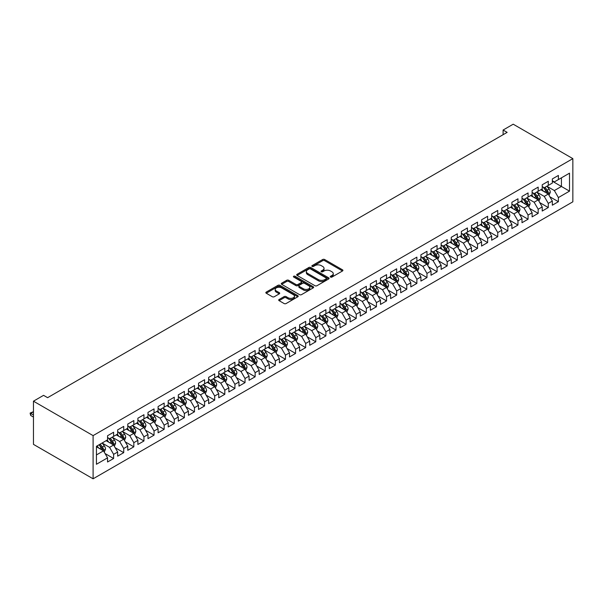 <?xml version="1.0" encoding="UTF-8"?>
<svg xmlns="http://www.w3.org/2000/svg" width="603" height="603" viewBox="0 0 603 603"><rect width="100%" height="100%" fill="white"/><g stroke="black" fill="none" stroke-linecap="round" stroke-linejoin="round"><path stroke-width="0.9" d="M330.572 277.063A0.98 0.565 0 0 0 331.967 277.063L342.504 270.973A1.402 0.807 0 0 0 342.919 270.4A1.402 0.807 0 0 0 342.504 269.827L324.648 259.516A1.402 0.807 0 0 0 322.665 259.516L312.12 265.606A0.98 0.565 0 0 0 311.834 266.006A0.98 0.565 0 0 0 312.12 266.405A0.98 0.565 0 0 0 313.507 266.405L314.872 265.621A4.492 2.593 0 0 1 321.226 265.621L322.711 266.481A4.492 2.593 0 0 1 324.03 268.312A4.492 2.593 0 0 1 322.711 270.144L321.346 270.935A0.98 0.565 0 0 0 321.06 271.335A0.98 0.565 0 0 0 321.346 271.734A0.98 0.565 0 0 0 322.733 271.734L324.097 270.951A4.492 2.593 0 0 1 330.452 270.951L331.936 271.81A4.492 2.593 0 0 1 333.255 273.641A4.492 2.593 0 0 1 331.936 275.473L330.572 276.264A0.98 0.565 0 0 0 330.286 276.664A0.98 0.565 0 0 0 330.572 277.063L330.572 276.264M279.106 299.503A1.402 0.807 0 0 0 278.692 300.075A1.402 0.807 0 0 0 279.106 300.648L284.111 303.543A1.402 0.807 0 0 0 286.101 303.543L297.807 296.782A1.402 0.807 0 0 0 298.221 296.209A1.402 0.807 0 0 0 297.807 295.636L279.95 285.325A1.402 0.807 0 0 0 277.96 285.325L266.255 292.086A1.402 0.807 0 0 0 265.84 292.659A1.402 0.807 0 0 0 266.255 293.231L272.307 296.729A1.402 0.807 0 0 0 274.29 296.729L279.302 293.834A1.402 0.807 0 0 0 279.717 293.262A1.402 0.807 0 0 0 279.302 292.689L276.302 290.955A3.754 2.171 0 0 1 275.202 289.425A3.754 2.171 0 0 1 277.516 287.42A3.754 2.171 0 0 1 281.609 287.887L293.367 294.679A3.754 2.171 0 0 1 294.468 296.209A3.754 2.171 0 0 1 292.146 298.214A3.754 2.171 0 0 1 288.061 297.746L286.101 296.608A1.402 0.807 0 0 0 284.111 296.608L279.106 299.503L279.106 300.648M33.459 401.183L93.096 435.615L93.096 478.805L33.459 444.366L33.459 401.183L43.567 395.342L47.607 397.679L507.146 132.366L503.098 130.037L503.098 134.703M503.098 130.037L513.206 124.195L572.85 158.634L93.096 435.615M314.97 285.724A1.402 0.807 0 0 0 316.959 285.724L328.665 278.97A1.402 0.807 0 0 0 329.08 278.398A1.402 0.807 0 0 0 328.665 277.825L310.809 267.513A1.402 0.807 0 0 0 308.819 267.513L297.113 274.267A1.402 0.807 0 0 0 296.699 274.84A1.402 0.807 0 0 0 297.113 275.413L314.97 285.724M294.083 277.274A0.98 0.565 0 0 1 295.078 277.418L295.078 276.249L313.236 286.726A1.402 0.807 0 0 1 313.65 287.299A1.402 0.807 0 0 1 313.236 287.872L301.53 294.633A1.402 0.807 0 0 1 299.54 294.633L281.684 284.322L281.684 283.176A1.402 0.807 0 0 0 281.269 283.749A1.402 0.807 0 0 0 281.684 284.322M281.684 283.176L286.696 280.282A1.402 0.807 0 0 1 288.679 280.282L295.922 284.465A1.402 0.807 0 0 0 297.905 284.465L301.229 282.551A1.402 0.807 0 0 0 301.643 281.978A1.402 0.807 0 0 0 301.229 281.405L293.691 277.048A0.98 0.565 0 0 1 293.405 276.649A0.98 0.565 0 0 1 294.008 276.121A0.98 0.565 0 0 1 295.078 276.249M93.096 478.805L572.85 201.817L572.85 158.634M552.333 181.217L561.431 186.47L561.431 177.832L569.511 173.167L558.393 179.581L558.393 175.443L552.333 178.94L552.333 183.086L548.285 185.423L548.285 181.277L542.218 184.774L542.218 188.92L538.178 191.257L538.178 187.111L532.11 190.616L532.11 194.754L528.07 197.091L528.07 192.945L522.002 196.45L522.002 200.595L517.962 202.925L517.962 198.786L511.894 202.284L511.894 206.43L507.854 208.766L507.854 204.621L501.786 208.118L501.786 212.264L497.746 214.6L497.746 210.455L491.679 213.959L491.679 218.105L487.631 220.434L487.631 216.289L481.571 219.794L481.571 223.939L477.523 226.276L477.523 222.13L471.463 225.628L471.463 229.773L467.415 232.11L467.415 227.964L461.355 231.469L461.355 235.607L457.308 237.944L457.308 233.798L451.24 237.303L451.24 241.449L447.2 243.778L447.2 239.64L441.132 243.137L441.132 247.283L437.092 249.619L437.092 245.474L431.024 248.971L431.024 253.117L426.984 255.453L426.984 251.308L420.917 254.813L420.917 258.951L416.877 261.287L416.877 257.142L410.809 260.647L410.809 264.792L406.769 267.121L406.769 262.983L400.701 266.481L400.701 270.626L396.661 272.963L396.661 268.817L390.593 272.322L390.593 276.46L386.546 278.797L386.546 274.651L380.485 278.156L380.485 282.302L376.438 284.631L376.438 280.493L370.378 283.99L370.378 288.136L366.33 290.473L366.33 286.327L360.27 289.824L360.27 293.97L356.222 296.307L356.222 292.161L350.155 295.666L350.155 299.804L346.114 302.141L346.114 297.995L340.047 301.5L340.047 305.646L336.007 307.975L336.007 303.837L329.939 307.334L329.939 311.48L325.899 313.816L325.899 309.671L319.831 313.176L319.831 317.314L315.791 319.65L315.791 315.505L309.723 319.01L309.723 323.155L305.683 325.484L305.683 321.346L299.616 324.844L299.616 328.989L295.568 331.326L295.568 327.18L289.508 330.678L289.508 334.823L285.46 337.16L285.46 333.014L279.4 336.519L279.4 340.657L275.352 342.994L275.352 338.848L269.292 342.353L269.292 346.499L265.245 348.828L265.245 344.69L259.177 348.187L259.177 352.333L255.137 354.67L255.137 350.524L249.069 354.029L249.069 358.167L245.029 360.504L245.029 356.358L238.961 359.863L238.961 364.008L234.921 366.338L234.921 362.192L228.854 365.697L228.854 369.843L224.813 372.179L224.813 368.034L218.746 371.531L218.746 375.677L214.706 378.013L214.706 373.868L208.638 377.372L208.638 381.511L204.59 383.847L204.59 379.702L198.53 383.207L198.53 387.352L194.483 389.681L194.483 385.543L188.422 389.041L188.422 393.186L184.375 395.523L184.375 391.377L178.315 394.875L178.315 399.02L174.267 401.357L174.267 397.211L168.199 400.716L168.199 404.854L164.159 407.191L164.159 403.045L158.092 406.55L158.092 410.696L154.051 413.025L154.051 408.887L147.984 412.384L147.984 416.53L143.944 418.866L143.944 414.721L137.876 418.226L137.876 422.364L133.836 424.7L133.836 420.555L127.768 424.06L127.768 428.205L123.728 430.534L123.728 426.396L117.66 429.894L117.66 434.039L113.62 436.376L113.62 432.23L107.553 435.728L107.553 439.873L96.435 446.295L96.435 464.272L107.553 457.85L103.505 450.848L96.435 446.763M569.511 173.167L569.511 191.136L558.393 197.558L554.353 190.556L547.019 186.327M549.853 196.774L558.393 201.704L558.393 197.558M558.393 201.704L552.333 205.201L552.333 201.063L548.285 203.392L544.245 196.39L536.911 192.161M539.745 202.608L548.285 207.538L548.285 203.392M548.285 207.538L542.218 211.042L542.218 206.897L538.178 209.233L534.137 202.224L526.803 197.995M529.638 208.442L538.178 213.372L538.178 209.233M538.178 213.372L532.11 216.876L532.11 212.731L528.07 215.067L524.022 208.065L516.696 203.829M519.53 214.276L528.07 219.213L528.07 215.067M528.07 219.213L522.002 222.711L522.002 218.565L517.962 220.902L513.914 213.899L506.588 209.671M509.422 220.118L517.962 225.047L517.962 220.902M517.962 225.047L511.894 228.552L511.894 224.406L507.854 226.736L503.807 219.733L496.48 215.505M499.307 225.952L507.854 230.881L507.854 226.736M507.854 230.881L501.786 234.386L501.786 230.24L497.746 232.577L493.699 225.575L486.372 221.339M489.199 231.786L497.746 236.723L497.746 232.577M497.746 236.723L491.679 240.22L491.679 236.075L487.631 238.411L483.591 231.409L476.264 227.18M479.091 237.627L487.631 242.557L487.631 238.411M487.631 242.557L481.571 246.054L481.571 241.916L477.523 244.245L473.483 237.243L466.157 233.014M468.983 243.461L477.523 248.391L477.523 244.245M477.523 248.391L471.463 251.896L471.463 247.75L467.415 250.087L463.375 243.077L456.041 238.848M458.875 249.295L467.415 254.225L467.415 250.087M467.415 254.225L461.355 257.73L461.355 253.584L457.308 255.921L453.268 248.918L445.934 244.682M448.768 255.129L457.308 260.066L457.308 255.921M457.308 260.066L451.24 263.564L451.24 259.418L447.2 261.755L443.16 254.752L435.826 250.524M438.66 260.971L447.2 265.9L447.2 261.755M447.2 265.9L441.132 269.398L441.132 265.26L437.092 267.589L433.044 260.586L425.718 256.358M428.552 266.805L437.092 271.734L437.092 267.589M437.092 271.734L431.024 275.239L431.024 271.094L426.984 273.43L422.937 266.428L415.61 262.192M418.444 272.639L426.984 277.568L426.984 273.43M426.984 277.568L420.917 281.073L420.917 276.928L416.877 279.264L412.829 272.262L405.502 268.026M408.329 278.473L416.877 283.41L416.877 279.264M416.877 283.41L410.809 286.907L410.809 282.769L406.769 285.098L402.721 278.096L395.395 273.868M398.221 284.315L406.769 289.244L406.769 285.098M406.769 289.244L400.701 292.749L400.701 288.603L396.661 290.94L392.613 283.93L385.287 279.702M388.113 290.149L396.661 295.078L396.661 290.94M396.661 295.078L390.593 298.583L390.593 294.437L386.546 296.774L382.506 289.772L375.179 285.536M378.006 295.983L386.546 300.92L386.546 296.774M386.546 300.92L380.485 304.417L380.485 300.271L376.438 302.608L372.398 295.606L365.071 291.377M367.898 301.824L376.438 306.754L376.438 302.608M376.438 306.754L370.378 310.251L370.378 306.113L366.33 308.442L362.29 301.44L354.956 297.211M357.79 307.658L366.33 312.588L366.33 308.442M366.33 312.588L360.27 316.093L360.27 311.947L356.222 314.284L352.182 307.281L344.848 303.045M347.682 313.492L356.222 318.422L356.222 314.284M356.222 318.422L350.155 321.927L350.155 317.781L346.114 320.118L342.074 313.115L334.74 308.879M337.574 319.326L346.114 324.263L346.114 320.118M346.114 324.263L340.047 327.761L340.047 323.623L336.007 325.952L331.959 318.949L324.633 314.721M327.467 325.168L336.007 330.097L336.007 325.952M336.007 330.097L329.939 333.602L329.939 329.457L325.899 331.793L321.851 324.783L314.525 320.555M317.359 331.002L325.899 335.931L325.899 331.793M325.899 335.931L319.831 339.436L319.831 335.291L315.791 337.627L311.743 330.625L304.417 326.389M307.244 336.836L315.791 341.773L315.791 337.627M315.791 341.773L309.723 345.27L309.723 341.125L305.683 343.461L301.636 336.459L294.309 332.23M297.136 342.677L305.683 347.607L305.683 343.461M305.683 347.607L299.616 351.104L299.616 346.966L295.568 349.295L291.528 342.293L284.201 338.064M287.028 348.511L295.568 353.441L295.568 349.295M295.568 353.441L289.508 356.946L289.508 352.8L285.46 355.137L281.42 348.135L274.094 343.898M276.92 354.345L285.46 359.275L285.46 355.137M285.46 359.275L279.4 362.78L279.4 358.634L275.352 360.971L271.312 353.969L263.978 349.732M266.812 360.179L275.352 365.116L275.352 360.971M275.352 365.116L269.292 368.614L269.292 364.476L265.245 366.805L261.205 359.803L253.871 355.574M256.705 366.021L265.245 370.951L265.245 366.805M265.245 370.951L259.177 374.455L259.177 370.31L255.137 372.646L251.097 365.637L243.763 361.408M246.597 371.855L255.137 376.785L255.137 372.646M255.137 376.785L249.069 380.289L249.069 376.144L245.029 378.48L240.981 371.478L233.655 367.242M236.489 377.689L245.029 382.626L245.029 378.48M245.029 382.626L238.961 386.124L238.961 381.978L234.921 384.315L230.874 377.312L223.547 373.084M226.381 383.531L234.921 388.46L234.921 384.315M234.921 388.46L228.854 391.958L228.854 387.819L224.813 390.149L220.766 383.146L213.439 378.918M216.266 389.365L224.813 394.294L224.813 390.149M224.813 394.294L218.746 397.799L218.746 393.653L214.706 395.99L210.658 388.98L203.332 384.752M206.158 395.199L214.706 400.128L214.706 395.99M214.706 400.128L208.638 403.633L208.638 399.488L204.59 401.824L200.55 394.822L193.224 390.586M196.05 401.033L204.59 405.97L204.59 401.824M204.59 405.97L198.53 409.467L198.53 405.322L194.483 407.658L190.442 400.656L183.116 396.427M185.943 406.874L194.483 411.804L194.483 407.658M194.483 411.804L188.422 415.309L188.422 411.163L184.375 413.492L180.335 406.49L173.008 402.261M175.835 412.708L184.375 417.638L184.375 413.492M184.375 417.638L178.315 421.143L178.315 416.997L174.267 419.334L170.227 412.331L162.893 408.095M165.727 418.542L174.267 423.472L174.267 419.334M174.267 423.472L168.199 426.977L168.199 422.831L164.159 425.168L160.119 418.165L152.785 413.937M155.619 424.384L164.159 429.313L164.159 425.168M164.159 429.313L158.092 432.811L158.092 428.673L154.051 431.002L150.011 423.999L142.677 419.771M145.511 430.218L154.051 435.147L154.051 431.002M154.051 435.147L147.984 438.652L147.984 434.507L143.944 436.843L139.896 429.833L132.57 425.605M135.404 436.052L143.944 440.981L143.944 436.843M143.944 440.981L137.876 444.486L137.876 440.341L133.836 442.677L129.788 435.675L122.462 431.439M125.296 441.886L133.836 446.823L133.836 442.677M133.836 446.823L127.768 450.32L127.768 446.175L123.728 448.511L119.68 441.509L112.354 437.281M115.181 447.728L123.728 452.657L123.728 448.511M123.728 452.657L117.66 456.154L117.66 452.016L113.62 454.345L109.573 447.343L102.246 443.115M105.073 453.562L113.62 458.491L113.62 454.345M113.62 458.491L107.553 461.996L107.553 457.85M107.553 437.537L109.573 438.705L113.62 436.376M96.435 454.933L103.505 450.848M117.66 431.703L119.68 432.871L123.728 430.534M109.573 447.343L113.62 445.014L106.136 440.695M117.66 452.016L113.62 445.014M127.768 425.869L129.788 427.037L133.836 424.7M119.68 441.509L123.728 439.172L116.243 434.853M127.768 446.175L123.728 439.172M137.876 420.035L139.896 421.195L143.944 418.866M129.788 435.675L133.836 433.338L126.351 429.019M137.876 440.341L133.836 433.338M147.984 414.193L150.011 415.361L154.051 413.025M139.896 429.833L143.944 427.504L136.459 423.185M147.984 434.507L143.944 427.504M158.092 408.359L160.119 409.527L164.159 407.191M150.011 423.999L154.051 421.663L146.574 417.344M158.092 428.673L154.051 421.663M168.199 402.525L170.227 403.693L174.267 401.357M160.119 418.165L164.159 415.829L156.682 411.51M168.199 422.831L164.159 415.829M178.315 396.691L180.335 397.852L184.375 395.523M170.227 412.331L174.267 409.995L166.79 405.676M178.315 416.997L174.267 409.995M188.422 390.85L190.442 392.018L194.483 389.681M180.335 406.49L184.375 404.161L176.898 399.842M188.422 411.163L184.375 404.161M198.53 385.016L200.55 386.184L204.59 383.847M190.442 400.656L194.483 398.319L187.005 394M198.53 405.322L194.483 398.319M208.638 379.181L210.658 380.35L214.706 378.013M200.55 394.822L204.59 392.485L197.113 388.166M208.638 399.488L204.59 392.485M218.746 373.34L220.766 374.508L224.813 372.179M210.658 388.98L214.706 386.651L207.221 382.332M218.746 393.653L214.706 386.651M228.854 367.506L230.874 368.674L234.921 366.338M220.766 383.146L224.813 380.81L217.329 376.498M228.854 387.819L224.813 380.81M238.961 361.672L240.981 362.84L245.029 360.504M230.874 377.312L234.921 374.976L227.437 370.657M238.961 381.978L234.921 374.976M249.069 355.838L251.097 356.999L255.137 354.67M240.981 371.478L245.029 369.142L237.544 364.823M249.069 376.144L245.029 369.142M259.177 349.996L261.205 351.165L265.245 348.828M251.097 365.637L255.137 363.308L247.66 358.989M259.177 370.31L255.137 363.308M269.292 344.162L271.312 345.331L275.352 342.994M261.205 359.803L265.245 357.466L257.767 353.147M269.292 364.476L265.245 357.466M279.4 338.328L281.42 339.497L285.46 337.16M271.312 353.969L275.352 351.632L267.875 347.313M279.4 358.634L275.352 351.632M289.508 332.487L291.528 333.655L295.568 331.326M281.42 348.135L285.46 345.798L277.983 341.479M289.508 352.8L285.46 345.798M299.616 326.653L301.636 327.821L305.683 325.484M291.528 342.293L295.568 339.964L288.091 335.645M299.616 346.966L295.568 339.964M309.723 320.819L311.743 321.987L315.791 319.65M301.636 336.459L305.683 334.122L298.199 329.803M309.723 341.125L305.683 334.122M319.831 314.985L321.851 316.145L325.899 313.816M311.743 330.625L315.791 328.288L308.306 323.969M319.831 335.291L315.791 328.288M329.939 309.143L331.959 310.311L336.007 307.975M321.851 324.783L325.899 322.454L318.414 318.135M329.939 329.457L325.899 322.454M340.047 303.309L342.074 304.477L346.114 302.141M331.959 318.949L336.007 316.613L328.522 312.294M340.047 323.623L336.007 316.613M350.155 297.475L352.182 298.643L356.222 296.307M342.074 313.115L346.114 310.779L338.637 306.46M350.155 317.781L346.114 310.779M360.27 291.633L362.29 292.802L366.33 290.473M352.182 307.281L356.222 304.945L348.745 300.626M360.27 311.947L356.222 304.945M370.378 285.799L372.398 286.968L376.438 284.631M362.29 301.44L366.33 299.111L358.853 294.792M370.378 306.113L366.33 299.111M380.485 279.965L382.506 281.134L386.546 278.797M372.398 295.606L376.438 293.269L368.961 288.95M380.485 300.271L376.438 293.269M390.593 274.131L392.613 275.292L396.661 272.963M382.506 289.772L386.546 287.435L379.068 283.116M390.593 294.437L386.546 287.435M400.701 268.29L402.721 269.458L406.769 267.121M392.613 283.93L396.661 281.601L389.176 277.282M400.701 288.603L396.661 281.601M410.809 262.456L412.829 263.624L416.877 261.287M402.721 278.096L406.769 275.759L399.284 271.44M410.809 282.769L406.769 275.759M420.917 256.622L422.937 257.79L426.984 255.453M412.829 272.262L416.877 269.925L409.392 265.606M420.917 276.928L416.877 269.925M431.024 250.78L433.044 251.948L437.092 249.619M422.937 266.428L426.984 264.091L419.5 259.772M431.024 271.094L426.984 264.091M441.132 244.946L443.16 246.114L447.2 243.778M433.044 260.586L437.092 258.257L429.607 253.938M441.132 265.26L437.092 258.257M451.24 239.112L453.268 240.28L457.308 237.944M443.16 254.752L447.2 252.416L439.723 248.097M451.24 259.418L447.2 252.416M461.355 233.278L463.375 234.446L467.415 232.11M453.268 248.918L457.308 246.582L449.83 242.263M461.355 253.584L457.308 246.582M471.463 227.437L473.483 228.605L477.523 226.276M463.375 243.077L467.415 240.748L459.938 236.429M471.463 247.75L467.415 240.748M481.571 221.603L483.591 222.771L487.631 220.434M473.483 237.243L477.523 234.906L470.046 230.587M481.571 241.916L477.523 234.906M491.679 215.768L493.699 216.937L497.746 214.6M483.591 231.409L487.631 229.072L480.154 224.753M491.679 236.075L487.631 229.072M501.786 209.934L503.807 211.095L507.854 208.766M493.699 225.575L497.746 223.238L490.262 218.919M501.786 230.24L497.746 223.238M511.894 204.093L513.914 205.261L517.962 202.925M503.807 219.733L507.854 217.404L500.369 213.085M511.894 224.406L507.854 217.404M522.002 198.259L524.022 199.427L528.07 197.091M513.914 213.899L517.962 211.563L510.477 207.244M522.002 218.565L517.962 211.563M532.11 192.425L534.137 193.593L538.178 191.257M524.022 208.065L528.07 205.729L520.585 201.41M532.11 212.731L528.07 205.729M542.218 186.583L544.245 187.752L548.285 185.423M534.137 202.224L538.178 199.894L530.7 195.576M542.218 206.897L538.178 199.894M552.333 180.749L554.353 181.918L558.393 179.581M544.245 196.39L548.285 194.053L540.808 189.741M552.333 201.063L548.285 194.053M554.353 190.556L561.431 186.47L569.511 191.136M330.972 277.199L331.936 276.641A4.492 2.593 0 0 0 333.255 274.81L333.255 273.641M324.03 268.312L324.03 269.481A4.492 2.593 0 0 1 322.711 271.312L321.738 271.878M342.504 269.827L342.504 270.973L324.648 260.684A1.402 0.807 0 0 0 322.665 260.684L312.512 266.549M328.65 278.978L310.809 268.682A1.402 0.807 0 0 0 308.819 268.682L297.128 275.428L297.113 274.267M326.185 278.797A0.98 0.565 0 0 0 326.472 278.398A0.98 0.565 0 0 0 326.185 277.991L310.507 268.946A0.98 0.565 0 0 0 309.12 268.946L307.681 269.775A4.492 2.593 0 0 0 306.362 271.606A4.492 2.593 0 0 0 307.681 273.438L318.399 279.626A4.492 2.593 0 0 0 324.746 279.626L326.185 278.797L326.185 279.965A0.98 0.565 0 0 0 326.472 279.566L326.472 278.398M306.362 271.606L306.362 272.775A4.492 2.593 0 0 0 307.681 274.606L307.681 273.438M326.185 279.965L324.746 280.794A4.492 2.593 0 0 1 318.399 280.794L307.681 274.606M281.699 284.337L286.696 281.45L286.696 280.282M301.643 281.978L301.643 283.146A1.402 0.807 0 0 1 301.229 283.719L297.905 285.634A1.402 0.807 0 0 1 295.922 285.634L288.679 281.45A1.402 0.807 0 0 0 286.696 281.45M295.078 277.418L313.221 287.887M303.437 288.807A3.754 2.171 0 0 0 307.53 289.274A3.754 2.171 0 0 0 309.844 287.277A3.754 2.171 0 0 0 308.744 285.739L304.605 283.35A1.402 0.807 0 0 0 302.623 283.35L299.299 285.272A1.402 0.807 0 0 0 298.884 285.845A1.402 0.807 0 0 0 299.299 286.417L303.437 288.807L303.437 289.975A3.754 2.171 0 0 0 307.53 290.442A3.754 2.171 0 0 0 309.844 288.445L309.844 287.277M298.884 285.845L298.884 287.013A1.402 0.807 0 0 0 299.299 287.586L299.299 286.417M303.437 289.975L299.299 287.586M294.468 296.209L294.468 297.377A3.754 2.171 0 0 1 292.146 299.382A3.754 2.171 0 0 1 288.061 298.907L286.101 297.776A1.402 0.807 0 0 0 284.111 297.776L279.121 300.663M275.202 289.425L275.202 290.593A3.754 2.171 0 0 0 276.302 292.123L276.302 290.955M279.302 292.689L279.302 293.834L276.302 292.123M297.807 295.636L297.807 296.782L279.95 286.493A1.402 0.807 0 0 0 277.96 286.493L266.27 293.246L266.255 292.086M549.032 195.349L550.29 192.297A3.791 2.186 -120 0 0 549.077 189.071L546.929 186.199M543.507 191.302L541.878 189.116M543.115 187.103L545.941 190.88A3.791 2.186 60 0 1 547.027 193.156C547.599 193.917 548.006 193.684 548.24 192.455A3.791 2.186 -120 0 0 547.155 190.179L545.006 187.307M543.785 187.488L546.439 191.03A1.93 1.116 60 0 1 546.785 191.618L548.24 192.455M538.924 201.191L540.175 198.131A3.791 2.186 -120 0 0 538.969 194.905L536.821 192.04M533.399 197.136L531.771 194.957M533.007 192.937L535.833 196.714A3.791 2.186 60 0 1 536.919 198.99C537.492 199.751 537.891 199.518 538.132 198.289A3.791 2.186 -120 0 0 537.047 196.013L534.899 193.148M533.678 193.322L536.331 196.864A1.93 1.116 60 0 1 536.678 197.452L538.132 198.289M528.816 207.025L530.067 203.965A3.791 2.186 -120 0 0 528.861 200.739L526.713 197.874M523.291 202.97L521.663 200.791M522.899 198.779L525.726 202.548A3.791 2.186 60 0 1 526.811 204.832C527.384 205.593 527.783 205.359 528.024 204.131A3.791 2.186 -120 0 0 526.939 201.847L524.791 198.982M523.57 199.163L526.223 202.698A1.93 1.116 60 0 1 526.57 203.286L528.024 204.131M518.708 212.859L519.959 209.799A3.791 2.186 -120 0 0 518.753 206.573L516.605 203.708M513.183 208.804L511.548 206.625M512.791 204.613L515.618 208.389A3.791 2.186 60 0 1 516.703 210.666C517.276 211.427 517.675 211.193 517.917 209.965A3.791 2.186 -120 0 0 516.831 207.688L514.683 204.816M513.462 204.997L516.108 208.54A1.93 1.116 60 0 1 516.462 209.12L517.917 209.965M508.6 218.701L509.852 215.64A3.791 2.186 -120 0 0 508.646 212.414L506.497 209.543M503.075 214.645L501.44 212.467M502.683 210.447L505.51 214.223A3.791 2.186 60 0 1 506.595 216.5C507.161 217.261 507.568 217.027 507.809 215.799A3.791 2.186 -120 0 0 506.724 213.522L504.575 210.658M503.347 210.831L506 214.374A1.93 1.116 60 0 1 506.354 214.962L507.809 215.799M498.493 224.535L499.744 221.474A3.791 2.186 -120 0 0 498.538 218.248L496.39 215.384M492.968 220.479L491.332 218.301M492.576 216.289L495.402 220.057A3.791 2.186 60 0 1 496.488 222.334C497.053 223.095 497.46 222.861 497.701 221.633A3.791 2.186 -120 0 0 496.616 219.356L494.468 216.492M493.239 216.673L495.892 220.208A1.93 1.116 60 0 1 496.246 220.796L497.701 221.633M488.385 230.369L489.636 227.308A3.791 2.186 -120 0 0 488.43 224.082L486.282 221.218M482.86 226.313L481.224 224.135M482.468 222.123L485.294 225.891A3.791 2.186 60 0 1 486.38 228.175C486.945 228.936 487.352 228.703 487.593 227.474A3.791 2.186 -120 0 0 486.508 225.19L484.36 222.326M483.131 222.507L485.784 226.05A1.93 1.116 60 0 1 486.139 226.63L487.593 227.474M478.277 236.203L479.528 233.15A3.791 2.186 -120 0 0 478.315 229.924L476.174 227.052M472.752 232.155L471.116 229.969M472.36 227.957L475.187 231.733A3.791 2.186 60 0 1 476.272 234.009C476.837 234.771 477.244 234.537 477.486 233.308A3.791 2.186 -120 0 0 476.4 231.032L474.252 228.16M473.023 228.341L475.677 231.884A1.93 1.116 60 0 1 476.031 232.472L477.486 233.308M468.169 242.044L469.42 238.984A3.791 2.186 -120 0 0 468.207 235.758L466.059 232.894M462.637 237.989L461.009 235.811M462.252 233.791L465.079 237.567A3.791 2.186 60 0 1 466.157 239.843C466.73 240.605 467.137 240.371 467.37 239.142A3.791 2.186 -120 0 0 466.292 236.866L464.144 234.002M462.916 234.175L465.569 237.718A1.93 1.116 60 0 1 465.915 238.306L467.37 239.142M458.054 247.878L459.313 244.818A3.791 2.186 -120 0 0 458.099 241.592L455.951 238.728M452.529 243.823L450.901 241.645M452.144 239.632L454.971 243.401A3.791 2.186 60 0 1 456.049 245.685C456.622 246.446 457.029 246.212 457.262 244.984A3.791 2.186 -120 0 0 456.177 242.7L454.036 239.836M452.808 240.017L455.461 243.552A1.93 1.116 60 0 1 455.808 244.14L457.262 244.984M447.946 253.712L449.205 250.652A3.791 2.186 -120 0 0 447.991 247.426L445.843 244.562M442.421 249.657L440.793 247.479M442.029 245.466L444.856 249.235A3.791 2.186 60 0 1 445.941 251.519C446.514 252.28 446.913 252.046 447.155 250.818A3.791 2.186 -120 0 0 446.069 248.542L443.921 245.67M442.7 245.851L445.353 249.393A1.93 1.116 60 0 1 445.7 249.974L447.155 250.818M437.838 259.546L439.09 256.494A3.791 2.186 -120 0 0 437.884 253.268L435.735 250.396M432.313 255.499L430.685 253.32M431.921 251.3L434.748 255.077A3.791 2.186 60 0 1 435.833 257.353C436.406 258.114 436.806 257.88 437.047 256.652A3.791 2.186 -120 0 0 435.961 254.376L433.813 251.511M432.592 251.685L435.245 255.227A1.93 1.116 60 0 1 435.592 255.815L437.047 256.652M427.731 265.388L428.982 262.328A3.791 2.186 -120 0 0 427.776 259.102L425.628 256.237M422.206 261.333L420.57 259.154M421.814 257.134L424.64 260.911A3.791 2.186 60 0 1 425.726 263.187C426.298 263.948 426.698 263.715 426.939 262.486A3.791 2.186 -120 0 0 425.854 260.21L423.705 257.345M422.484 257.526L425.13 261.061A1.93 1.116 60 0 1 425.484 261.649L426.939 262.486M417.623 271.222L418.874 268.162A3.791 2.186 -120 0 0 417.668 264.936L415.52 262.071M412.098 267.167L410.462 264.988M411.706 262.976L414.532 266.745A3.791 2.186 60 0 1 415.618 269.028C416.183 269.79 416.59 269.556 416.831 268.327A3.791 2.186 -120 0 0 415.746 266.044L413.598 263.179M412.369 263.36L415.022 266.903A1.93 1.116 60 0 1 415.377 267.483L416.831 268.327M407.515 277.056L408.766 274.003A3.791 2.186 -120 0 0 407.56 270.777L405.412 267.905M401.99 273.008L400.354 270.822M401.598 268.81L404.425 272.586A3.791 2.186 60 0 1 405.51 274.862C406.075 275.624 406.482 275.39 406.724 274.161A3.791 2.186 -120 0 0 405.638 271.885L403.49 269.013M402.261 269.194L404.915 272.737A1.93 1.116 60 0 1 405.269 273.325L406.724 274.161M397.407 282.897L398.658 279.837A3.791 2.186 -120 0 0 397.452 276.611L395.304 273.747M391.882 278.842L390.247 276.664M391.49 274.644L394.317 278.42A3.791 2.186 60 0 1 395.402 280.697C395.967 281.458 396.375 281.224 396.616 279.996A3.791 2.186 -120 0 0 395.53 277.719L393.382 274.855M392.154 275.028L394.807 278.571A1.93 1.116 60 0 1 395.161 279.159L396.616 279.996M387.299 288.731L388.551 285.671A3.791 2.186 -120 0 0 387.337 282.445L385.196 279.581M381.774 284.676L380.139 282.498M381.382 280.485L384.209 284.254A3.791 2.186 60 0 1 385.294 286.531C385.86 287.299 386.267 287.066 386.508 285.837A3.791 2.186 -120 0 0 385.423 283.553L383.274 280.689M382.046 280.87L384.699 284.405A1.93 1.116 60 0 1 385.053 284.993L386.508 285.837M377.192 294.566L378.443 291.505A3.791 2.186 -120 0 0 377.229 288.279L375.081 285.415M371.667 290.51L370.031 288.332M371.275 286.319L374.101 290.088A3.791 2.186 60 0 1 375.187 292.372C375.752 293.133 376.159 292.9 376.393 291.671A3.791 2.186 -120 0 0 375.315 289.395L373.167 286.523M371.938 286.704L374.591 290.247A1.93 1.116 60 0 1 374.938 290.827L376.393 291.671M367.076 300.4L368.335 297.347A3.791 2.186 -120 0 0 367.121 294.121L364.973 291.249M361.551 296.352L359.923 294.174M361.167 292.154L363.993 295.93A3.791 2.186 60 0 1 365.071 298.206C365.644 298.967 366.051 298.734 366.285 297.505A3.791 2.186 -120 0 0 365.199 295.229L363.059 292.365M361.83 292.538L364.483 296.081A1.93 1.116 60 0 1 364.83 296.668L366.285 297.505M356.968 306.241L358.227 303.181A3.791 2.186 -120 0 0 357.014 299.955L354.865 297.091M351.443 302.186L349.815 300.008M351.052 297.988L353.878 301.764A3.791 2.186 60 0 1 354.963 304.04C355.536 304.801 355.936 304.568 356.177 303.339A3.791 2.186 -120 0 0 355.092 301.063L352.943 298.199M351.722 298.372L354.376 301.915A1.93 1.116 60 0 1 354.722 302.502L356.177 303.339M346.861 312.075L348.112 309.015A3.791 2.186 -120 0 0 346.906 305.789L344.758 302.925M341.336 308.02L339.708 305.842M340.944 303.829L343.77 307.598A3.791 2.186 60 0 1 344.856 309.882C345.429 310.643 345.828 310.409 346.069 309.181A3.791 2.186 -120 0 0 344.984 306.897L342.836 304.033M341.615 304.214L344.268 307.749A1.93 1.116 60 0 1 344.615 308.337L346.069 309.181M336.753 317.909L338.004 314.856A3.791 2.186 -120 0 0 336.798 311.63L334.65 308.759M331.228 313.854L329.6 311.676M330.836 309.663L333.663 313.439A3.791 2.186 60 0 1 334.748 315.716C335.321 316.477 335.72 316.243 335.961 315.015A3.791 2.186 -120 0 0 334.876 312.738L332.728 309.867M331.507 310.048L334.16 313.59A1.93 1.116 60 0 1 334.507 314.178L335.961 315.015M326.645 323.751L327.896 320.69A3.791 2.186 -120 0 0 326.69 317.464L324.542 314.6M321.12 319.696L319.484 317.517M320.728 315.497L323.555 319.273A3.791 2.186 60 0 1 324.64 321.55C325.213 322.311 325.612 322.077 325.854 320.849A3.791 2.186 -120 0 0 324.768 318.572L322.62 315.708M321.399 315.882L324.045 319.424A1.93 1.116 60 0 1 324.399 320.012L325.854 320.849M316.537 329.585L317.789 326.524A3.791 2.186 -120 0 0 316.583 323.298L314.434 320.434M311.012 325.53L309.377 323.351M310.62 321.339L313.447 325.107A3.791 2.186 60 0 1 314.532 327.384C315.098 328.153 315.505 327.919 315.746 326.69A3.791 2.186 -120 0 0 314.66 324.406L312.512 321.542M311.284 321.723L313.937 325.258A1.93 1.116 60 0 1 314.291 325.846L315.746 326.69M306.43 335.419L307.681 332.359A3.791 2.186 -120 0 0 306.475 329.132L304.327 326.268M300.905 331.364L299.269 329.185M300.513 327.173L303.339 330.941A3.791 2.186 60 0 1 304.425 333.225C304.99 333.987 305.397 333.753 305.638 332.524A3.791 2.186 -120 0 0 304.553 330.248L302.404 327.376M301.176 327.557L303.829 331.1A1.93 1.116 60 0 1 304.183 331.68L305.638 332.524M296.322 341.253L297.573 338.2A3.791 2.186 -120 0 0 296.367 334.974L294.219 332.102M290.797 337.205L289.161 335.027M290.405 333.007L293.231 336.783A3.791 2.186 60 0 1 294.317 339.059C294.882 339.821 295.289 339.587 295.53 338.358A3.791 2.186 -120 0 0 294.445 336.082L292.297 333.21M291.068 333.391L293.721 336.934A1.93 1.116 60 0 1 294.076 337.522L295.53 338.358M286.214 347.094L287.465 344.034A3.791 2.186 -120 0 0 286.252 340.808L284.111 337.944M280.689 343.039L279.053 340.861M280.297 338.841L283.124 342.617A3.791 2.186 60 0 1 284.209 344.893C284.774 345.655 285.181 345.421 285.415 344.192A3.791 2.186 -120 0 0 284.337 341.916L282.189 339.052M280.96 339.225L283.614 342.768A1.93 1.116 60 0 1 283.968 343.356L285.415 344.192M276.099 352.928L277.357 349.868A3.791 2.186 -120 0 0 276.144 346.642L273.996 343.778M270.574 348.873L268.946 346.695M270.189 344.682L273.016 348.451A3.791 2.186 60 0 1 274.094 350.735C274.666 351.496 275.074 351.263 275.307 350.034A3.791 2.186 -120 0 0 274.229 347.75L272.081 344.886M270.853 345.067L273.506 348.602A1.93 1.116 60 0 1 273.852 349.19L275.307 350.034M265.991 358.762L267.25 355.702A3.791 2.186 -120 0 0 266.036 352.484L263.888 349.612M260.466 354.707L258.838 352.529M260.074 350.516L262.9 354.293A3.791 2.186 60 0 1 263.986 356.569C264.559 357.33 264.966 357.097 265.199 355.868A3.791 2.186 -120 0 0 264.114 353.592L261.973 350.72M260.745 350.901L263.398 354.443A1.93 1.116 60 0 1 263.745 355.031L265.199 355.868M255.883 364.604L257.134 361.544A3.791 2.186 -120 0 0 255.928 358.318L253.78 355.446M250.358 360.549L248.73 358.37M249.966 356.35L252.793 360.127A3.791 2.186 60 0 1 253.878 362.403C254.451 363.164 254.85 362.931 255.092 361.702A3.791 2.186 -120 0 0 254.006 359.426L251.858 356.561M250.637 356.735L253.29 360.277A1.93 1.116 60 0 1 253.637 360.865L255.092 361.702M245.775 370.438L247.026 367.378A3.791 2.186 -120 0 0 245.82 364.152L243.672 361.287M240.25 366.383L238.622 364.204M239.858 362.192L242.685 365.961A3.791 2.186 60 0 1 243.77 368.237C244.343 368.998 244.743 368.772 244.984 367.536A3.791 2.186 -120 0 0 243.898 365.26L241.75 362.395M240.529 362.576L243.182 366.111A1.93 1.116 60 0 1 243.529 366.699L244.984 367.536M235.667 376.272L236.919 373.212A3.791 2.186 -120 0 0 235.713 369.986L233.565 367.121M230.142 372.217L228.507 370.038M229.751 368.026L232.577 371.795A3.791 2.186 60 0 1 233.663 374.079C234.235 374.84 234.635 374.606 234.876 373.378A3.791 2.186 -120 0 0 233.791 371.094L231.642 368.229M230.421 368.41L233.067 371.953A1.93 1.116 60 0 1 233.421 372.533L234.876 373.378M225.56 382.106L226.811 379.053A3.791 2.186 -120 0 0 225.605 375.827L223.457 372.956M220.035 378.058L218.399 375.873M219.643 373.86L222.469 377.636A3.791 2.186 60 0 1 223.555 379.913C224.12 380.674 224.527 380.44 224.768 379.212A3.791 2.186 -120 0 0 223.683 376.935L221.535 374.064M220.306 374.244L222.959 377.787A1.93 1.116 60 0 1 223.314 378.375L224.768 379.212M215.452 387.948L216.703 384.887A3.791 2.186 -120 0 0 215.497 381.661L213.349 378.797M209.927 383.892L208.291 381.714M209.535 379.694L212.362 383.47A3.791 2.186 60 0 1 213.447 385.747C214.012 386.508 214.419 386.274 214.66 385.046A3.791 2.186 -120 0 0 213.575 382.769L211.427 379.905M210.198 380.078L212.851 383.621A1.93 1.116 60 0 1 213.206 384.209L214.66 385.046M205.344 393.782L206.595 390.721A3.791 2.186 -120 0 0 205.389 387.495L203.241 384.631M199.819 389.726L198.183 387.548M199.427 385.536L202.254 389.304A3.791 2.186 60 0 1 203.339 391.588C203.904 392.349 204.311 392.116 204.553 390.887A3.791 2.186 -120 0 0 203.467 388.603L201.319 385.739M200.09 385.92L202.744 389.455A1.93 1.116 60 0 1 203.098 390.043L204.553 390.887M195.236 399.616L196.488 396.555A3.791 2.186 -120 0 0 195.274 393.329L193.133 390.465M189.711 395.56L188.076 393.382M189.319 391.37L192.146 395.146A3.791 2.186 60 0 1 193.231 397.422C193.797 398.184 194.204 397.95 194.445 396.721A3.791 2.186 -120 0 0 193.359 394.445L191.211 391.573M189.983 391.754L192.636 395.297A1.93 1.116 60 0 1 192.99 395.877L194.445 396.721M185.129 405.457L186.38 402.397A3.791 2.186 -120 0 0 185.166 399.171L183.018 396.299M179.596 401.402L177.968 399.224M179.212 397.204L182.038 400.98A3.791 2.186 60 0 1 183.116 403.256C183.689 404.018 184.096 403.784 184.33 402.555A3.791 2.186 -120 0 0 183.252 400.279L181.104 397.415M179.875 397.588L182.528 401.131A1.93 1.116 60 0 1 182.875 401.719L184.33 402.555M175.013 411.291L176.272 408.231A3.791 2.186 -120 0 0 175.058 405.005L172.91 402.141M169.488 407.236L167.86 405.058M169.104 403.045L171.93 406.814A3.791 2.186 60 0 1 173.008 409.09C173.581 409.852 173.988 409.618 174.222 408.389A3.791 2.186 -120 0 0 173.136 406.113L170.996 403.249M169.767 403.43L172.42 406.965A1.93 1.116 60 0 1 172.767 407.553L174.222 408.389M164.905 417.125L166.164 414.065A3.791 2.186 -120 0 0 164.951 410.839L162.802 407.975M159.38 413.07L157.752 410.892M158.988 408.879L161.815 412.648A3.791 2.186 60 0 1 162.9 414.932C163.473 415.693 163.873 415.459 164.114 414.231A3.791 2.186 -120 0 0 163.029 411.947L160.88 409.083M159.659 409.264L162.313 412.806A1.93 1.116 60 0 1 162.659 413.387L164.114 414.231M154.798 422.959L156.049 419.907A3.791 2.186 -120 0 0 154.843 416.681L152.695 413.809M149.273 418.912L147.645 416.726M148.881 414.713L151.707 418.49A3.791 2.186 60 0 1 152.793 420.766C153.366 421.527 153.765 421.293 154.006 420.065A3.791 2.186 -120 0 0 152.921 417.789L150.773 414.917M149.552 415.098L152.205 418.64A1.93 1.116 60 0 1 152.551 419.228L154.006 420.065M144.69 428.801L145.941 425.741A3.791 2.186 -120 0 0 144.735 422.515L142.587 419.65M139.165 424.746L137.529 422.567M138.773 420.547L141.599 424.324A3.791 2.186 60 0 1 142.685 426.6C143.258 427.361 143.657 427.128 143.898 425.899A3.791 2.186 -120 0 0 142.813 423.623L140.665 420.758M139.444 420.932L142.089 424.474A1.93 1.116 60 0 1 142.444 425.062L143.898 425.899M134.582 434.635L135.833 431.575A3.791 2.186 -120 0 0 134.627 428.349L132.479 425.484M129.057 430.58L127.421 428.401M128.665 426.389L131.492 430.158A3.791 2.186 60 0 1 132.577 432.434C133.142 433.203 133.549 432.969 133.791 431.74A3.791 2.186 -120 0 0 132.705 429.457L130.557 426.592M129.336 426.773L131.982 430.308A1.93 1.116 60 0 1 132.336 430.896L133.791 431.74M124.474 440.469L125.726 437.409A3.791 2.186 -120 0 0 124.519 434.183L122.371 431.318M118.949 436.414L117.314 434.235M118.557 432.223L121.384 435.992A3.791 2.186 60 0 1 122.469 438.275C123.035 439.037 123.442 438.803 123.683 437.574A3.791 2.186 -120 0 0 122.597 435.298L120.449 432.426M119.221 432.607L121.874 436.15A1.93 1.116 60 0 1 122.228 436.73L123.683 437.574M114.366 446.303L115.618 443.25A3.791 2.186 -120 0 0 114.412 440.024L112.264 437.152M108.842 442.255L107.206 440.077M108.45 438.057L111.276 441.833A3.791 2.186 60 0 1 112.362 444.11C112.927 444.871 113.334 444.637 113.575 443.409A3.791 2.186 -120 0 0 112.49 441.132L110.341 438.268M109.113 438.441L111.766 441.984A1.93 1.116 60 0 1 112.12 442.572L113.575 443.409M104.259 452.144L105.51 449.084A3.791 2.186 -120 0 0 104.304 445.858L102.156 442.994M98.734 448.089L97.098 445.911M99.02 444.803L101.168 447.667A3.791 2.186 60 0 1 102.254 449.944C102.819 450.705 103.226 450.471 103.467 449.243A3.791 2.186 -120 0 0 102.382 446.966L100.234 444.102M99.284 444.652L101.658 447.818A1.93 1.116 60 0 1 102.013 448.406L103.467 449.243M33.459 411.781L30.708 413.364L33.459 414.954M30.708 415.467L30.15 413.394L30.708 413.364L30.708 415.467L33.459 417.057M30.15 413.047L33.459 411.691M331.936 276.641L331.936 275.473M321.346 271.734L321.346 270.935M322.711 271.312L322.711 270.144M312.12 266.405L312.12 265.606M322.665 260.684L322.665 259.516M324.648 260.684L324.648 259.516M308.819 268.682L308.819 267.513M310.809 268.682L310.809 267.513M328.665 278.97L328.665 277.825M318.399 280.794L318.399 279.626M324.746 280.794L324.746 279.626M288.679 281.45L288.679 280.282M295.922 285.634L295.922 284.465M297.905 285.634L297.905 284.465M301.229 283.719L301.229 282.551M313.236 287.872L313.236 286.726M284.111 297.776L284.111 296.608M286.101 297.776L286.101 296.608M288.061 298.907L288.061 297.746M277.96 286.493L277.96 285.325M279.95 286.493L279.95 285.325M547.81 193.782L550.26 192.365M547.155 190.179L549.077 189.071M544.358 191.792L545.941 190.88M537.703 199.616L540.152 198.206M537.047 196.013L538.969 194.905M534.25 197.626L535.833 196.714M527.595 205.457L530.045 204.04M526.939 201.847L528.861 200.739M524.143 203.46L525.726 202.548M517.487 211.291L519.937 209.874M516.831 207.688L518.753 206.573M514.035 209.301L515.618 208.389M507.379 217.125L509.829 215.708M506.724 213.522L508.646 212.414M503.927 215.135L505.51 214.223M497.271 222.967L499.721 221.55M496.616 219.356L498.538 218.248M493.819 220.969L495.402 220.057M487.156 228.801L489.613 227.384M486.508 225.19L488.43 224.082M483.712 226.811L485.294 225.891M477.048 234.635L479.506 233.218M476.4 231.032L478.315 229.924M473.604 232.645L475.187 231.733M466.941 240.469L469.39 239.059M466.292 236.866L468.207 235.758M463.496 238.479L465.079 237.567M456.833 246.31L459.282 244.893M456.177 242.7L458.099 241.592M453.388 244.313L454.971 243.401M446.725 252.144L449.175 250.727M446.069 248.542L447.991 247.426M443.273 250.155L444.856 249.235M436.617 257.978L439.067 256.561M435.961 254.376L437.884 253.268M433.165 255.989L434.748 255.077M426.509 263.812L428.959 262.403M425.854 260.21L427.776 259.102M423.057 261.823L424.64 260.911M416.402 269.654L418.851 268.237M415.746 266.044L417.668 264.936M412.949 267.664L414.532 266.745M406.294 275.488L408.744 274.071M405.638 271.885L407.56 270.777M402.842 273.498L404.425 272.586M396.179 281.322L398.636 279.913M395.53 277.719L397.452 276.611M392.734 279.332L394.317 278.42M386.071 287.164L388.528 285.747M385.423 283.553L387.337 282.445M382.626 285.166L384.209 284.254M375.963 292.998L378.413 291.581M375.315 289.395L377.229 288.279M372.518 291.008L374.101 290.088M365.855 298.832L368.305 297.415M365.199 295.229L367.121 294.121M362.411 296.842L363.993 295.93M355.747 304.666L358.197 303.256M355.092 301.063L357.014 299.955M352.295 302.676L353.878 301.764M345.64 310.507L348.089 309.09M344.984 306.897L346.906 305.789M342.187 308.517L343.77 307.598M335.532 316.341L337.981 314.924M334.876 312.738L336.798 311.63M332.08 314.351L333.663 313.439M325.424 322.175L327.874 320.766M324.768 318.572L326.69 317.464M321.972 320.185L323.555 319.273M315.316 328.017L317.766 326.6M314.66 324.406L316.583 323.298M311.864 326.019L313.447 325.107M305.208 333.851L307.658 332.434M304.553 330.248L306.475 329.132M301.756 331.861L303.339 330.941M295.093 339.685L297.55 338.268M294.445 336.082L296.367 334.974M291.648 337.695L293.231 336.783M284.985 345.519L287.443 344.109M284.337 341.916L286.252 340.808M281.541 343.529L283.124 342.617M274.878 351.361L277.327 349.944M274.229 347.75L276.144 346.642M271.433 349.363L273.016 348.451M264.77 357.195L267.219 355.778M264.114 353.592L266.036 352.484M261.318 355.205L262.9 354.293M254.662 363.029L257.112 361.612M254.006 359.426L255.928 358.318M251.21 361.039L252.793 360.127M244.554 368.87L247.004 367.453M243.898 365.26L245.82 364.152M241.102 366.873L242.685 365.961M234.446 374.704L236.896 373.287M233.791 371.094L235.713 369.986M230.994 372.714L232.577 371.795M224.339 380.538L226.788 379.121M223.683 376.935L225.605 375.827M220.886 378.548L222.469 377.636M214.231 386.372L216.681 384.963M213.575 382.769L215.497 381.661M210.779 384.382L212.362 383.47M204.116 392.214L206.573 390.797M203.467 388.603L205.389 387.495M200.671 390.216L202.254 389.304M194.008 398.048L196.465 396.631M193.359 394.445L195.274 393.329M190.563 396.058L192.146 395.146M183.9 403.882L186.35 402.465M183.252 400.279L185.166 399.171M180.455 401.892L182.038 400.98M173.792 409.723L176.242 408.306M173.136 406.113L175.058 405.005M170.347 407.726L171.93 406.814M163.684 415.557L166.134 414.14M163.029 411.947L164.951 410.839M160.232 413.568L161.815 412.648M153.577 421.391L156.026 419.974M152.921 417.789L154.843 416.681M150.124 419.402L151.707 418.49M143.469 427.226L145.918 425.816M142.813 423.623L144.735 422.515M140.017 425.236L141.599 424.324M133.361 433.067L135.811 431.65M132.705 429.457L134.627 428.349M129.909 431.07L131.492 430.158M123.253 438.901L125.703 437.484M122.597 435.298L124.519 434.183M119.801 436.911L121.384 435.992M113.138 444.735L115.595 443.318M112.49 441.132L114.412 440.024M109.693 442.745L111.276 441.833M103.03 450.569L105.487 449.16M102.382 446.966L104.304 445.858M99.585 448.579L101.168 447.667"/></g></svg>

